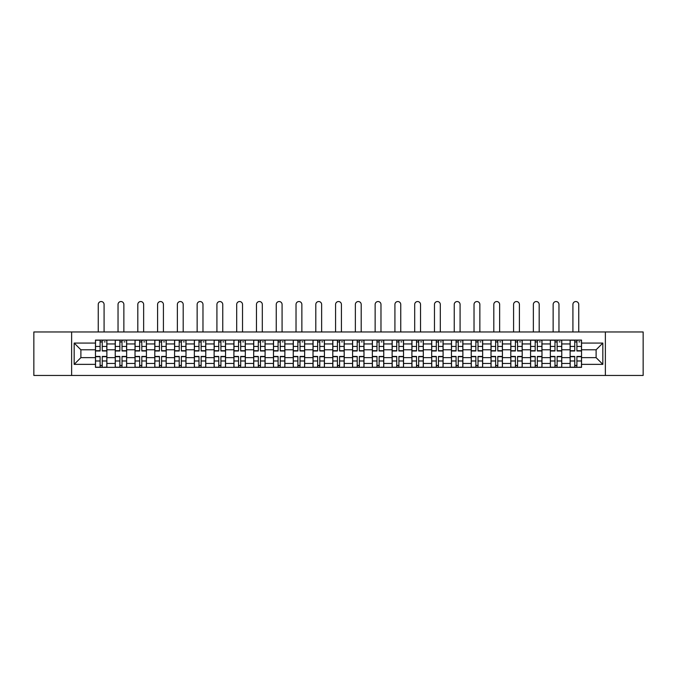 <?xml version="1.0" encoding="UTF-8"?>
<svg xmlns="http://www.w3.org/2000/svg" width="677" height="677" viewBox="0 0 677 677"><rect width="100%" height="100%" fill="white"/><g stroke="black" fill="none" stroke-linecap="round" stroke-linejoin="round"><path stroke-width="1.02" d="M605.373 375.456L643.15 375.456L643.15 331.967L33.85 331.967L33.85 375.456L605.373 375.456L605.373 331.967M115.242 367.34L115.242 343.95L106.873 343.95L106.873 367.34M106.873 343.95L106.873 340.082M115.242 343.95L115.242 340.082M126.65 340.082L126.65 367.34M135.019 367.34L135.019 340.082M146.427 340.082L146.427 367.34M154.796 367.34L154.796 340.082M166.203 340.082L166.203 367.34M174.573 367.34L174.573 340.082M185.989 340.082L185.989 367.34M194.35 367.34L194.35 340.082M205.766 340.082L205.766 367.34M214.127 367.34L214.127 340.082M225.543 340.082L225.543 367.34M233.903 367.34L233.903 340.082M245.319 340.082L245.319 367.34M253.689 367.34L253.689 340.082M265.096 340.082L265.096 367.34M273.466 367.34L273.466 340.082M284.873 340.082L284.873 367.34M293.243 367.34L293.243 340.082M304.65 340.082L304.65 367.34M313.019 367.34L313.019 340.082M324.427 340.082L324.427 367.34M332.796 367.34L332.796 340.082M344.204 340.082L344.204 367.34M352.573 367.34L352.573 340.082M363.981 340.082L363.981 367.34M372.35 367.34L372.35 340.082M383.757 340.082L383.757 367.34M392.127 367.34L392.127 340.082M403.534 340.082L403.534 367.34M411.904 367.34L411.904 340.082M423.311 340.082L423.311 367.34M431.681 367.34L431.681 340.082M443.096 340.082L443.096 367.34M451.457 367.34L451.457 340.082M462.873 340.082L462.873 367.34M471.234 367.34L471.234 340.082M482.65 340.082L482.65 367.34M491.011 367.34L491.011 340.082M502.427 340.082L502.427 367.34M510.796 367.34L510.796 340.082M522.204 340.082L522.204 367.34M530.573 367.34L530.573 340.082M541.981 340.082L541.981 367.34M550.35 367.34L550.35 340.082M561.758 340.082L561.758 367.34M570.127 367.34L570.127 340.082M570.127 357.642L561.758 357.642M550.35 357.642L541.981 357.642M530.573 357.642L522.204 357.642M510.796 357.642L502.427 357.642M491.011 357.642L482.65 357.642M471.234 357.642L462.873 357.642M451.457 357.642L443.096 357.642M431.681 357.642L423.311 357.642M411.904 357.642L403.534 357.642M392.127 357.642L383.757 357.642M372.35 357.642L363.981 357.642M352.573 357.642L344.204 357.642M332.796 357.642L324.427 357.642M313.019 357.642L304.65 357.642M293.243 357.642L284.873 357.642M273.466 357.642L265.096 357.642M253.689 357.642L245.319 357.642M233.903 357.642L225.543 357.642M214.127 357.642L205.766 357.642M194.35 357.642L185.989 357.642M174.573 357.642L166.203 357.642M154.796 357.642L146.427 357.642M135.019 357.642L126.65 357.642M115.242 357.642L106.873 357.642M570.127 349.781L561.758 349.781M550.35 349.781L541.981 349.781M530.573 349.781L522.204 349.781M510.796 349.781L502.427 349.781M491.011 349.781L482.65 349.781M471.234 349.781L462.873 349.781M451.457 349.781L443.096 349.781M431.681 349.781L423.311 349.781M411.904 349.781L403.534 349.781M392.127 349.781L383.757 349.781M372.35 349.781L363.981 349.781M352.573 349.781L344.204 349.781M332.796 349.781L324.427 349.781M313.019 349.781L304.65 349.781M293.243 349.781L284.873 349.781M273.466 349.781L265.096 349.781M253.689 349.781L245.319 349.781M233.903 349.781L225.543 349.781M214.127 349.781L205.766 349.781M194.35 349.781L185.989 349.781M174.573 349.781L166.203 349.781M154.796 349.781L146.427 349.781M135.019 349.781L126.65 349.781M115.242 349.781L106.873 349.781M80.885 357.642L95.465 357.642L95.465 349.781L80.885 349.781L80.885 357.642L74.165 364.361L74.165 343.061L95.465 343.061L95.465 349.781M581.535 349.781L581.535 357.642L596.115 357.642L596.115 349.781L581.535 349.781L581.535 340.082L95.465 340.082L95.465 343.061M581.535 343.061L602.835 343.061L602.835 364.361L581.535 364.361L581.535 357.642M95.465 357.642L95.465 367.34L581.535 367.34L581.535 364.361M95.465 364.361L74.165 364.361M71.627 375.456L71.627 331.967M102.244 365.445L100.094 365.445M100.094 341.987L102.244 341.987M122.021 365.445L119.871 365.445M119.871 341.987L122.021 341.987M141.806 365.445L139.648 365.445M139.648 341.987L141.806 341.987M161.583 365.445L159.425 365.445M159.425 341.987L161.583 341.987M181.36 365.445L179.202 365.445M179.202 341.987L181.36 341.987M201.137 365.445L198.979 365.445M198.979 341.987L201.137 341.987M220.914 365.445L218.756 365.445M218.756 341.987L220.914 341.987M240.69 365.445L238.532 365.445M238.532 341.987L240.69 341.987M260.467 365.445L258.309 365.445M258.309 341.987L260.467 341.987M280.244 365.445L278.086 365.445M278.086 341.987L280.244 341.987M300.021 365.445L297.872 365.445M297.872 341.987L300.021 341.987M319.798 365.445L317.648 365.445M317.648 341.987L319.798 341.987M339.575 365.445L337.425 365.445M337.425 341.987L339.575 341.987M359.352 365.445L357.202 365.445M357.202 341.987L359.352 341.987M379.128 365.445L376.979 365.445M376.979 341.987L379.128 341.987M398.914 365.445L396.756 365.445M396.756 341.987L398.914 341.987M418.691 365.445L416.533 365.445M416.533 341.987L418.691 341.987M438.468 365.445L436.31 365.445M436.31 341.987L438.468 341.987M458.244 365.445L456.086 365.445M456.086 341.987L458.244 341.987M478.021 365.445L475.863 365.445M475.863 341.987L478.021 341.987M497.798 365.445L495.64 365.445M495.64 341.987L497.798 341.987M517.575 365.445L515.417 365.445M515.417 341.987L517.575 341.987M537.352 365.445L535.194 365.445M535.194 341.987L537.352 341.987M557.129 365.445L554.979 365.445M554.979 341.987L557.129 341.987M576.906 365.445L574.756 365.445M574.756 341.987L576.906 341.987M74.165 343.061L80.885 349.781M596.115 357.642L602.835 364.361M596.115 349.781L602.835 343.061M104.089 331.967L104.089 304.464A2.92 2.92 0 0 0 101.169 301.544A2.92 2.92 0 0 0 98.25 304.464L98.25 331.967M102.244 350.991L102.244 340.209L106.814 340.209L106.814 350.991L102.244 350.991M100.094 341.86L102.244 341.86M104.275 341.86L105.163 341.86M100.094 340.209L95.525 340.209L95.525 350.991L100.094 350.991L100.094 340.209L102.244 340.209M100.094 356.44L100.094 367.213L95.525 367.213L95.525 356.44L100.094 356.44M102.244 365.572L100.094 365.572M104.275 367.213L106.814 367.213L106.814 356.44L102.244 356.44L102.244 367.213L98.25 367.213M106.814 367.213L104.089 367.213M123.866 331.967L123.866 304.464A2.92 2.92 0 0 0 120.946 301.544A2.92 2.92 0 0 0 118.035 304.464L118.035 331.967M122.021 350.991L122.021 340.209L126.591 340.209L126.591 350.991L122.021 350.991M119.871 341.86L122.021 341.86M124.052 341.86L124.94 341.86M119.871 340.209L115.302 340.209L115.302 350.991L119.871 350.991L119.871 340.209L122.021 340.209M143.642 331.967L143.642 304.464A2.92 2.92 0 0 0 140.723 301.544A2.92 2.92 0 0 0 137.812 304.464L137.812 331.967M141.806 350.991L141.806 340.209L146.367 340.209L146.367 350.991L141.806 350.991M139.648 341.86L141.806 341.86M143.829 341.86L144.717 341.86M139.648 340.209L135.087 340.209L135.087 350.991L139.648 350.991L139.648 340.209L141.806 340.209M163.419 331.967L163.419 304.464A2.92 2.92 0 0 0 160.5 301.544A2.92 2.92 0 0 0 157.589 304.464L157.589 331.967M161.583 350.991L161.583 340.209L166.144 340.209L166.144 350.991L161.583 350.991M159.425 341.86L161.583 341.86M163.606 341.86L164.494 341.86M159.425 340.209L154.864 340.209L154.864 350.991L159.425 350.991L159.425 340.209L163.419 340.082M119.871 356.44L119.871 367.213L115.302 367.213L115.302 356.44L119.871 356.44M122.021 365.572L119.871 365.572M124.052 367.213L126.591 367.213L126.591 356.44L122.021 356.44L122.021 367.213L118.035 367.213M126.591 367.213L123.866 367.213M139.648 356.44L139.648 367.213L135.087 367.213L135.087 356.44L139.648 356.44M141.806 365.572L139.648 365.572M143.829 367.213L146.367 367.213L146.367 356.44L141.806 356.44L141.806 367.213L137.812 367.213M146.367 367.213L143.642 367.213M159.425 356.44L159.425 367.213L154.864 367.213L154.864 356.44L159.425 356.44M161.583 365.572L159.425 365.572M163.606 367.213L166.144 367.213L166.144 356.44L161.583 356.44L161.583 367.213L157.589 367.213M166.144 367.213L163.419 367.213M183.196 331.967L183.196 304.464A2.92 2.92 0 0 0 180.277 301.544A2.92 2.92 0 0 0 177.366 304.464L177.366 331.967M181.36 350.991L181.36 340.209L185.921 340.209L185.921 350.991L181.36 350.991M179.202 341.86L181.36 341.86M183.382 341.86L184.271 341.86M179.202 340.209L174.641 340.209L174.641 350.991L179.202 350.991L179.202 340.209L181.36 340.209M202.973 331.967L202.973 304.464A2.92 2.92 0 0 0 200.053 301.544A2.92 2.92 0 0 0 197.142 304.464L197.142 331.967M201.137 350.991L201.137 340.209L205.698 340.209L205.698 350.991L201.137 350.991M198.979 341.86L201.137 341.86M203.159 341.86L204.048 341.86M197.142 340.082L194.417 340.209L194.417 350.991L198.979 350.991L198.979 340.209L201.137 340.209M179.202 356.44L179.202 367.213L174.641 367.213L174.641 356.44L179.202 356.44M181.36 365.572L179.202 365.572M183.382 367.213L185.921 367.213L185.921 356.44L181.36 356.44L181.36 367.213L177.366 367.213M185.921 367.213L183.196 367.213M198.979 356.44L198.979 367.213L194.417 367.213L194.417 356.44L198.979 356.44M201.137 365.572L198.979 365.572M203.159 367.213L205.698 367.213L205.698 356.44L201.137 356.44L201.137 367.213L197.142 367.213M205.698 367.213L202.973 367.213M222.75 331.967L222.75 304.464A2.92 2.92 0 0 0 219.839 301.544A2.92 2.92 0 0 0 216.919 304.464L216.919 331.967M220.914 350.991L220.914 340.209L225.475 340.209L225.475 350.991L220.914 350.991M218.756 341.86L220.914 341.86M222.945 341.86L223.825 341.86M218.756 340.209L214.194 340.209L214.194 350.991L218.756 350.991L218.756 340.209L220.914 340.209M242.527 331.967L242.527 304.464A2.92 2.92 0 0 0 239.616 301.544A2.92 2.92 0 0 0 236.696 304.464L236.696 331.967M240.69 350.991L240.69 340.209L245.252 340.209L245.252 350.991L240.69 350.991M238.532 341.86L240.69 341.86M242.721 341.86L243.61 341.86M236.696 340.082L233.971 340.209L233.971 350.991L238.532 350.991L238.532 340.209L242.527 340.082M262.304 331.967L262.304 304.464A2.92 2.92 0 0 0 259.393 301.544A2.92 2.92 0 0 0 256.473 304.464L256.473 331.967M260.467 350.991L260.467 340.209L265.029 340.209L265.029 350.991L260.467 350.991M258.309 341.86L260.467 341.86M262.498 341.86L263.387 341.86M258.309 340.209L253.748 340.209L253.748 350.991L258.309 350.991L258.309 340.209L260.467 340.209M282.081 331.967L282.081 304.464A2.92 2.92 0 0 0 279.169 301.544A2.92 2.92 0 0 0 276.25 304.464L276.25 331.967M280.244 350.991L280.244 340.209L284.805 340.209L284.805 350.991L280.244 350.991M278.086 341.86L280.244 341.86M282.275 341.86L283.164 341.86M278.086 340.209L273.525 340.209L273.525 350.991L278.086 350.991L278.086 340.209L280.244 340.209M301.857 331.967L301.857 304.464A2.92 2.92 0 0 0 298.946 301.544A2.92 2.92 0 0 0 296.027 304.464L296.027 331.967M300.021 350.991L300.021 340.209L304.591 340.209L304.591 350.991L300.021 350.991M297.872 341.86L300.021 341.86M302.052 341.86L302.941 341.86M297.872 340.209L293.302 340.209L293.302 350.991L297.872 350.991L297.872 340.209L300.021 340.209M321.634 331.967L321.634 304.464A2.92 2.92 0 0 0 318.723 301.544A2.92 2.92 0 0 0 315.804 304.464L315.804 331.967M319.798 350.991L319.798 340.209L324.368 340.209L324.368 350.991L319.798 350.991M317.648 341.86L319.798 341.86M321.829 341.86L322.717 341.86M317.648 340.209L313.079 340.209L313.079 350.991L317.648 350.991L317.648 340.209L319.798 340.209M341.42 331.967L341.42 304.464A2.92 2.92 0 0 0 338.5 301.544A2.92 2.92 0 0 0 335.58 304.464L335.58 331.967M339.575 350.991L339.575 340.209L344.144 340.209L344.144 350.991L339.575 350.991M337.425 341.86L339.575 341.86M341.606 341.86L342.494 341.86M337.425 340.209L332.856 340.209L332.856 350.991L337.425 350.991L337.425 340.209L339.575 340.209M361.196 331.967L361.196 304.464A2.92 2.92 0 0 0 358.277 301.544A2.92 2.92 0 0 0 355.366 304.464L355.366 331.967M359.352 350.991L359.352 340.209L363.921 340.209L363.921 350.991L359.352 350.991M357.202 341.86L359.352 341.86M361.383 341.86L362.271 341.86M355.366 340.082L352.632 340.209L352.632 350.991L357.202 350.991L357.202 340.209L361.196 340.082M218.756 356.44L218.756 367.213L214.194 367.213L214.194 356.44L218.756 356.44M220.914 365.572L218.756 365.572M222.945 367.213L225.475 367.213L225.475 356.44L220.914 356.44L220.914 367.213L216.919 367.213M225.475 367.213L222.75 367.213M238.532 356.44L238.532 367.213L233.971 367.213L233.971 356.44L238.532 356.44M240.69 365.572L238.532 365.572M242.721 367.213L245.252 367.213L245.252 356.44L240.69 356.44L240.69 367.213L236.696 367.213M245.252 367.213L242.527 367.213M258.309 356.44L258.309 367.213L253.748 367.213L253.748 356.44L258.309 356.44M260.467 365.572L258.309 365.572M262.498 367.213L265.029 367.213L265.029 356.44L260.467 356.44L260.467 367.213L256.473 367.213M265.029 367.213L262.304 367.213M278.086 356.44L278.086 367.213L273.525 367.213L273.525 356.44L278.086 356.44M280.244 365.572L278.086 365.572M282.275 367.213L284.805 367.213L284.805 356.44L280.244 356.44L280.244 367.213L276.25 367.213M284.805 367.213L282.081 367.213M297.872 356.44L297.872 367.213L293.302 367.213L293.302 356.44L297.872 356.44M300.021 365.572L297.872 365.572M302.052 367.213L304.591 367.213L304.591 356.44L300.021 356.44L300.021 367.213L296.027 367.213M304.591 367.213L301.857 367.213M317.648 356.44L317.648 367.213L313.079 367.213L313.079 356.44L317.648 356.44M319.798 365.572L317.648 365.572M321.829 367.213L324.368 367.213L324.368 356.44L319.798 356.44L319.798 367.213L315.804 367.213M324.368 367.213L321.634 367.213M337.425 356.44L337.425 367.213L332.856 367.213L332.856 356.44L337.425 356.44M339.575 365.572L337.425 365.572M341.606 367.213L344.144 367.213L344.144 356.44L339.575 356.44L339.575 367.213L335.58 367.213M344.144 367.213L341.42 367.213M357.202 356.44L357.202 367.213L352.632 367.213L352.632 356.44L357.202 356.44M359.352 365.572L357.202 365.572M361.383 367.213L363.921 367.213L363.921 356.44L359.352 356.44L359.352 367.213L355.366 367.213M363.921 367.213L361.196 367.213M380.973 331.967L380.973 304.464A2.92 2.92 0 0 0 378.054 301.544A2.92 2.92 0 0 0 375.143 304.464L375.143 331.967M379.128 350.991L379.128 340.209L383.698 340.209L383.698 350.991L379.128 350.991M376.979 341.86L379.128 341.86M381.159 341.86L382.048 341.86M375.143 340.082L372.409 340.209L372.409 350.991L376.979 350.991L376.979 340.209L380.973 340.082M400.75 331.967L400.75 304.464A2.92 2.92 0 0 0 397.831 301.544A2.92 2.92 0 0 0 394.919 304.464L394.919 331.967M398.914 350.991L398.914 340.209L403.475 340.209L403.475 350.991L398.914 350.991M396.756 341.86L398.914 341.86M400.936 341.86L401.825 341.86M394.919 340.082L392.195 340.209L392.195 350.991L396.756 350.991L396.756 340.209L398.914 340.209M420.527 331.967L420.527 304.464A2.92 2.92 0 0 0 417.607 301.544A2.92 2.92 0 0 0 414.696 304.464L414.696 331.967M418.691 350.991L418.691 340.209L423.252 340.209L423.252 350.991L418.691 350.991M416.533 341.86L418.691 341.86M420.713 341.86L421.602 341.86M416.533 340.209L411.971 340.209L411.971 350.991L416.533 350.991L416.533 340.209L418.691 340.209M440.304 331.967L440.304 304.464A2.92 2.92 0 0 0 437.384 301.544A2.92 2.92 0 0 0 434.473 304.464L434.473 331.967M438.468 350.991L438.468 340.209L443.029 340.209L443.029 350.991L438.468 350.991M436.31 341.86L438.468 341.86M440.49 341.86L441.379 341.86M436.31 340.209L431.748 340.209L431.748 350.991L436.31 350.991L436.31 340.209L440.304 340.082M460.081 331.967L460.081 304.464A2.92 2.92 0 0 0 457.161 301.544A2.92 2.92 0 0 0 454.25 304.464L454.25 331.967M458.244 350.991L458.244 340.209L462.806 340.209L462.806 350.991L458.244 350.991M456.086 341.86L458.244 341.86M460.275 341.86L461.155 341.86M454.25 340.082L451.525 340.209L451.525 350.991L456.086 350.991L456.086 340.209L458.244 340.209M479.858 331.967L479.858 304.464A2.92 2.92 0 0 0 476.947 301.544A2.92 2.92 0 0 0 474.027 304.464L474.027 331.967M478.021 350.991L478.021 340.209L482.583 340.209L482.583 350.991L478.021 350.991M475.863 341.86L478.021 341.86M480.052 341.86L480.932 341.86M475.863 340.209L471.302 340.209L471.302 350.991L475.863 350.991L475.863 340.209L478.021 340.209M376.979 356.44L376.979 367.213L372.409 367.213L372.409 356.44L376.979 356.44M379.128 365.572L376.979 365.572M381.159 367.213L383.698 367.213L383.698 356.44L379.128 356.44L379.128 367.213L375.143 367.213M383.698 367.213L380.973 367.213M396.756 356.44L396.756 367.213L392.195 367.213L392.195 356.44L396.756 356.44M398.914 365.572L396.756 365.572M400.936 367.213L403.475 367.213L403.475 356.44L398.914 356.44L398.914 367.213L394.919 367.213M403.475 367.213L400.75 367.213M416.533 356.44L416.533 367.213L411.971 367.213L411.971 356.44L416.533 356.44M418.691 365.572L416.533 365.572M420.713 367.213L423.252 367.213L423.252 356.44L418.691 356.44L418.691 367.213L414.696 367.213M423.252 367.213L420.527 367.213M436.31 356.44L436.31 367.213L431.748 367.213L431.748 356.44L436.31 356.44M438.468 365.572L436.31 365.572M440.49 367.213L443.029 367.213L443.029 356.44L438.468 356.44L438.468 367.213L434.473 367.213M443.029 367.213L440.304 367.213M456.086 356.44L456.086 367.213L451.525 367.213L451.525 356.44L456.086 356.44M458.244 365.572L456.086 365.572M460.275 367.213L462.806 367.213L462.806 356.44L458.244 356.44L458.244 367.213L454.25 367.213M462.806 367.213L460.081 367.213M475.863 356.44L475.863 367.213L471.302 367.213L471.302 356.44L475.863 356.44M478.021 365.572L475.863 365.572M480.052 367.213L482.583 367.213L482.583 356.44L478.021 356.44L478.021 367.213L474.027 367.213M482.583 367.213L479.858 367.213M499.634 331.967L499.634 304.464A2.92 2.92 0 0 0 496.723 301.544A2.92 2.92 0 0 0 493.804 304.464L493.804 331.967M497.798 350.991L497.798 340.209L502.359 340.209L502.359 350.991L497.798 350.991M495.64 341.86L497.798 341.86M499.829 341.86L500.718 341.86M493.804 340.082L491.079 340.209L491.079 350.991L495.64 350.991L495.64 340.209L497.798 340.209M495.64 356.44L495.64 367.213L491.079 367.213L491.079 356.44L495.64 356.44M497.798 365.572L495.64 365.572M499.829 367.213L502.359 367.213L502.359 356.44L497.798 356.44L497.798 367.213L493.804 367.213M502.359 367.213L499.634 367.213M519.411 331.967L519.411 304.464A2.92 2.92 0 0 0 516.5 301.544A2.92 2.92 0 0 0 513.581 304.464L513.581 331.967M517.575 350.991L517.575 340.209L522.136 340.209L522.136 350.991L517.575 350.991M515.417 341.86L517.575 341.86M519.606 341.86L520.495 341.86M515.417 340.209L510.856 340.209L510.856 350.991L515.417 350.991L515.417 340.209L517.575 340.209M515.417 356.44L515.417 367.213L510.856 367.213L510.856 356.44L515.417 356.44M517.575 365.572L515.417 365.572M519.606 367.213L522.136 367.213L522.136 356.44L517.575 356.44L517.575 367.213L513.581 367.213M522.136 367.213L519.411 367.213M539.188 331.967L539.188 304.464A2.92 2.92 0 0 0 536.277 301.544A2.92 2.92 0 0 0 533.358 304.464L533.358 331.967M537.352 350.991L537.352 340.209L541.913 340.209L541.913 350.991L537.352 350.991M535.194 341.86L537.352 341.86M539.383 341.86L540.271 341.86M535.194 340.209L530.633 340.209L530.633 350.991L535.194 350.991L535.194 340.209L539.188 340.082M535.194 356.44L535.194 367.213L530.633 367.213L530.633 356.44L535.194 356.44M537.352 365.572L535.194 365.572M539.383 367.213L541.913 367.213L541.913 356.44L537.352 356.44L537.352 367.213L533.358 367.213M541.913 367.213L539.188 367.213M558.965 331.967L558.965 304.464A2.92 2.92 0 0 0 556.054 301.544A2.92 2.92 0 0 0 553.134 304.464L553.134 331.967M557.129 350.991L557.129 340.209L561.698 340.209L561.698 350.991L557.129 350.991M554.979 341.86L557.129 341.86M559.16 341.86L560.048 341.86M554.979 340.209L550.409 340.209L550.409 350.991L554.979 350.991L554.979 340.209L557.129 340.209M554.979 356.44L554.979 367.213L550.409 367.213L550.409 356.44L554.979 356.44M557.129 365.572L554.979 365.572M559.16 367.213L561.698 367.213L561.698 356.44L557.129 356.44L557.129 367.213L553.134 367.213M561.698 367.213L558.965 367.213M578.75 331.967L578.75 304.464A2.92 2.92 0 0 0 575.831 301.544A2.92 2.92 0 0 0 572.911 304.464L572.911 331.967M576.906 350.991L576.906 340.209L581.475 340.209L581.475 350.991L576.906 350.991M574.756 341.86L576.906 341.86M578.937 341.86L579.825 341.86M574.756 340.209L570.186 340.209L570.186 350.991L574.756 350.991L574.756 340.209L576.906 340.209M574.756 356.44L574.756 367.213L570.186 367.213L570.186 356.44L574.756 356.44M576.906 365.572L574.756 365.572M578.937 367.213L581.475 367.213L581.475 356.44L576.906 356.44L576.906 367.213L572.911 367.213M581.475 367.213L578.75 367.213M550.35 343.95L541.981 343.95M530.573 343.95L522.204 343.95M510.796 343.95L502.427 343.95M491.011 343.95L482.65 343.95M471.234 343.95L462.873 343.95M451.457 343.95L443.096 343.95M431.681 343.95L423.311 343.95M411.904 343.95L403.534 343.95M392.127 343.95L383.757 343.95M372.35 343.95L363.981 343.95M352.573 343.95L344.204 343.95M332.796 343.95L324.427 343.95M313.019 343.95L304.65 343.95M293.243 343.95L284.873 343.95M273.466 343.95L265.096 343.95M253.689 343.95L245.319 343.95M233.903 343.95L225.543 343.95M214.127 343.95L205.766 343.95M194.35 343.95L185.989 343.95M174.573 343.95L166.203 343.95M154.796 343.95L146.427 343.95M135.019 343.95L126.65 343.95M570.127 343.95L561.758 343.95M550.35 363.473L541.981 363.473M530.573 363.473L522.204 363.473M510.796 363.473L502.427 363.473M491.011 363.473L482.65 363.473M471.234 363.473L462.873 363.473M451.457 363.473L443.096 363.473M431.681 363.473L423.311 363.473M411.904 363.473L403.534 363.473M392.127 363.473L383.757 363.473M372.35 363.473L363.981 363.473M352.573 363.473L344.204 363.473M332.796 363.473L324.427 363.473M313.019 363.473L304.65 363.473M293.243 363.473L284.873 363.473M273.466 363.473L265.096 363.473M253.689 363.473L245.319 363.473M233.903 363.473L225.543 363.473M214.127 363.473L205.766 363.473M194.35 363.473L185.989 363.473M174.573 363.473L166.203 363.473M154.796 363.473L146.427 363.473M135.019 363.473L126.65 363.473M115.242 363.473L106.873 363.473M570.127 363.473L561.758 363.473M102.244 350.72L106.814 350.72M102.244 346.438L106.814 346.438M95.525 350.72L100.094 350.72M95.525 346.438L100.094 346.438M100.094 356.711L95.525 356.711M100.094 360.985L95.525 360.985M106.814 356.711L102.244 356.711M106.814 360.985L102.244 360.985M122.021 350.72L126.591 350.72M122.021 346.438L126.591 346.438M115.302 350.72L119.871 350.72M115.302 346.438L119.871 346.438M141.806 350.72L146.367 350.72M141.806 346.438L146.367 346.438M135.087 350.72L139.648 350.72M135.087 346.438L139.648 346.438M161.583 350.72L166.144 350.72M161.583 346.438L166.144 346.438M154.864 350.72L159.425 350.72M154.864 346.438L159.425 346.438M119.871 356.711L115.302 356.711M119.871 360.985L115.302 360.985M126.591 356.711L122.021 356.711M126.591 360.985L122.021 360.985M139.648 356.711L135.087 356.711M139.648 360.985L135.087 360.985M146.367 356.711L141.806 356.711M146.367 360.985L141.806 360.985M159.425 356.711L154.864 356.711M159.425 360.985L154.864 360.985M166.144 356.711L161.583 356.711M166.144 360.985L161.583 360.985M181.36 350.72L185.921 350.72M181.36 346.438L185.921 346.438M174.641 350.72L179.202 350.72M174.641 346.438L179.202 346.438M201.137 350.72L205.698 350.72M201.137 346.438L205.698 346.438M194.417 350.72L198.979 350.72M194.417 346.438L198.979 346.438M179.202 356.711L174.641 356.711M179.202 360.985L174.641 360.985M185.921 356.711L181.36 356.711M185.921 360.985L181.36 360.985M198.979 356.711L194.417 356.711M198.979 360.985L194.417 360.985M205.698 356.711L201.137 356.711M205.698 360.985L201.137 360.985M220.914 350.72L225.475 350.72M220.914 346.438L225.475 346.438M214.194 350.72L218.756 350.72M214.194 346.438L218.756 346.438M240.69 350.72L245.252 350.72M240.69 346.438L245.252 346.438M233.971 350.72L238.532 350.72M233.971 346.438L238.532 346.438M260.467 350.72L265.029 350.72M260.467 346.438L265.029 346.438M253.748 350.72L258.309 350.72M253.748 346.438L258.309 346.438M280.244 350.72L284.805 350.72M280.244 346.438L284.805 346.438M273.525 350.72L278.086 350.72M273.525 346.438L278.086 346.438M300.021 350.72L304.591 350.72M300.021 346.438L304.591 346.438M293.302 350.72L297.872 350.72M293.302 346.438L297.872 346.438M319.798 350.72L324.368 350.72M319.798 346.438L324.368 346.438M313.079 350.72L317.648 350.72M313.079 346.438L317.648 346.438M339.575 350.72L344.144 350.72M339.575 346.438L344.144 346.438M332.856 350.72L337.425 350.72M332.856 346.438L337.425 346.438M359.352 350.72L363.921 350.72M359.352 346.438L363.921 346.438M352.632 350.72L357.202 350.72M352.632 346.438L357.202 346.438M218.756 356.711L214.194 356.711M218.756 360.985L214.194 360.985M225.475 356.711L220.914 356.711M225.475 360.985L220.914 360.985M238.532 356.711L233.971 356.711M238.532 360.985L233.971 360.985M245.252 356.711L240.69 356.711M245.252 360.985L240.69 360.985M258.309 356.711L253.748 356.711M258.309 360.985L253.748 360.985M265.029 356.711L260.467 356.711M265.029 360.985L260.467 360.985M278.086 356.711L273.525 356.711M278.086 360.985L273.525 360.985M284.805 356.711L280.244 356.711M284.805 360.985L280.244 360.985M297.872 356.711L293.302 356.711M297.872 360.985L293.302 360.985M304.591 356.711L300.021 356.711M304.591 360.985L300.021 360.985M317.648 356.711L313.079 356.711M317.648 360.985L313.079 360.985M324.368 356.711L319.798 356.711M324.368 360.985L319.798 360.985M337.425 356.711L332.856 356.711M337.425 360.985L332.856 360.985M344.144 356.711L339.575 356.711M344.144 360.985L339.575 360.985M357.202 356.711L352.632 356.711M357.202 360.985L352.632 360.985M363.921 356.711L359.352 356.711M363.921 360.985L359.352 360.985M379.128 350.72L383.698 350.72M379.128 346.438L383.698 346.438M372.409 350.72L376.979 350.72M372.409 346.438L376.979 346.438M398.914 350.72L403.475 350.72M398.914 346.438L403.475 346.438M392.195 350.72L396.756 350.72M392.195 346.438L396.756 346.438M418.691 350.72L423.252 350.72M418.691 346.438L423.252 346.438M411.971 350.72L416.533 350.72M411.971 346.438L416.533 346.438M438.468 350.72L443.029 350.72M438.468 346.438L443.029 346.438M431.748 350.72L436.31 350.72M431.748 346.438L436.31 346.438M458.244 350.72L462.806 350.72M458.244 346.438L462.806 346.438M451.525 350.72L456.086 350.72M451.525 346.438L456.086 346.438M478.021 350.72L482.583 350.72M478.021 346.438L482.583 346.438M471.302 350.72L475.863 350.72M471.302 346.438L475.863 346.438M376.979 356.711L372.409 356.711M376.979 360.985L372.409 360.985M383.698 356.711L379.128 356.711M383.698 360.985L379.128 360.985M396.756 356.711L392.195 356.711M396.756 360.985L392.195 360.985M403.475 356.711L398.914 356.711M403.475 360.985L398.914 360.985M416.533 356.711L411.971 356.711M416.533 360.985L411.971 360.985M423.252 356.711L418.691 356.711M423.252 360.985L418.691 360.985M436.31 356.711L431.748 356.711M436.31 360.985L431.748 360.985M443.029 356.711L438.468 356.711M443.029 360.985L438.468 360.985M456.086 356.711L451.525 356.711M456.086 360.985L451.525 360.985M462.806 356.711L458.244 356.711M462.806 360.985L458.244 360.985M475.863 356.711L471.302 356.711M475.863 360.985L471.302 360.985M482.583 356.711L478.021 356.711M482.583 360.985L478.021 360.985M497.798 350.72L502.359 350.72M497.798 346.438L502.359 346.438M491.079 350.72L495.64 350.72M491.079 346.438L495.64 346.438M495.64 356.711L491.079 356.711M495.64 360.985L491.079 360.985M502.359 356.711L497.798 356.711M502.359 360.985L497.798 360.985M517.575 350.72L522.136 350.72M517.575 346.438L522.136 346.438M510.856 350.72L515.417 350.72M510.856 346.438L515.417 346.438M515.417 356.711L510.856 356.711M515.417 360.985L510.856 360.985M522.136 356.711L517.575 356.711M522.136 360.985L517.575 360.985M537.352 350.72L541.913 350.72M537.352 346.438L541.913 346.438M530.633 350.72L535.194 350.72M530.633 346.438L535.194 346.438M535.194 356.711L530.633 356.711M535.194 360.985L530.633 360.985M541.913 356.711L537.352 356.711M541.913 360.985L537.352 360.985M557.129 350.72L561.698 350.72M557.129 346.438L561.698 346.438M550.409 350.72L554.979 350.72M550.409 346.438L554.979 346.438M554.979 356.711L550.409 356.711M554.979 360.985L550.409 360.985M561.698 356.711L557.129 356.711M561.698 360.985L557.129 360.985M576.906 350.72L581.475 350.72M576.906 346.438L581.475 346.438M570.186 350.72L574.756 350.72M570.186 346.438L574.756 346.438M574.756 356.711L570.186 356.711M574.756 360.985L570.186 360.985M581.475 356.711L576.906 356.711M581.475 360.985L576.906 360.985"/></g></svg>
